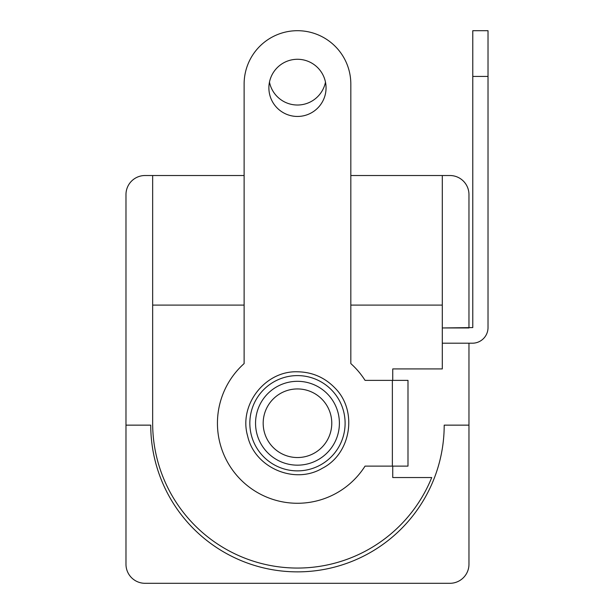 <?xml version="1.0" encoding="UTF-8"?>
<svg xmlns="http://www.w3.org/2000/svg" width="614" height="614" viewBox="0 0 614 614"><rect width="100%" height="100%" fill="white"/><g stroke="black" fill="none" stroke-linecap="round" stroke-linejoin="round"><path stroke-width="0.92" d="M392.745 380.365L392.745 368.93L442.295 368.93L442.295 305.097L350.824 305.097L350.824 175.52L449.916 175.52A19.057 19.057 0 0 1 468.966 194.577L468.966 327.96L442.295 327.96L472.78 327.577L472.78 30.7L488.023 30.7L488.023 327.577A15.626 15.626 0 0 1 472.396 343.203L442.295 343.203L468.966 343.203L468.966 425.141L444.198 425.141A146.723 146.723 0 0 1 297.475 571.864A146.723 146.723 0 0 1 150.745 425.141L125.977 425.141L125.977 194.577A19.057 19.057 0 0 1 145.034 175.52L244.119 175.52L244.119 305.097L152.656 305.097L152.656 423.238A144.82 144.82 0 0 0 431.726 477.546L392.745 477.546L392.745 466.11M125.977 425.141L125.977 564.243A19.057 19.057 0 0 0 145.034 583.3L449.916 583.3A19.057 19.057 0 0 0 468.966 564.243L468.966 425.141M297.475 388.938A34.3 34.3 0 0 1 331.775 423.238A34.3 34.3 0 0 1 297.475 457.537A34.3 34.3 0 0 1 263.176 423.238A34.3 34.3 0 0 1 297.475 388.938M152.656 305.097L152.656 175.52M442.295 175.52L442.295 305.097M350.824 305.097L350.824 363.588A80.035 80.035 0 0 1 365.054 380.365L407.995 380.365L407.995 466.11L365.054 466.11A80.035 80.035 0 0 1 245.715 484.285A80.035 80.035 0 0 1 244.119 363.588L244.119 305.097M244.119 175.52L244.119 84.057A53.357 53.357 0 0 1 297.475 30.7A53.357 53.357 0 0 1 350.824 84.057L350.824 175.52M268.886 87.863A28.582 28.582 0 0 1 311.766 63.112A28.582 28.582 0 0 1 311.766 112.615A28.582 28.582 0 0 1 268.886 87.863M325.481 82.146A28.582 28.582 0 0 1 269.469 82.146M297.475 381.317A41.921 41.921 0 0 1 333.778 444.198A41.921 41.921 0 0 1 261.165 444.198A41.921 41.921 0 0 1 297.475 381.317M297.475 375.599A47.639 47.639 0 0 1 338.728 447.053A47.639 47.639 0 0 1 256.215 447.053A47.639 47.639 0 0 1 297.475 375.599M392.369 466.11L392.369 380.365M488.023 76.435L472.78 76.435M297.475 371.785C265.11 370.633 238.47 404.971 247.642 436.032C254.572 467.668 294.451 484.93 322.258 468.321C351.177 453.746 357.977 410.82 334.975 388.017C324.714 377.441 312.211 372.03 297.475 371.785"/></g></svg>
